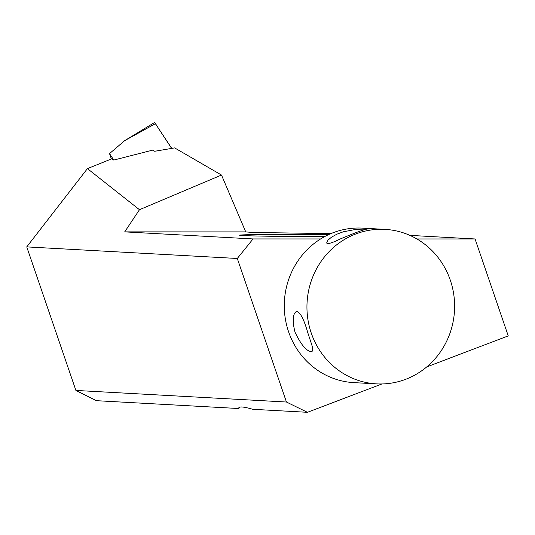 <?xml version="1.0" encoding="UTF-8"?>
<svg xmlns="http://www.w3.org/2000/svg" width="535" height="535" viewBox="0 0 535 535"><rect width="100%" height="100%" fill="white"/><g stroke="black" fill="none" stroke-linecap="round" stroke-linejoin="round"><path stroke-width="0.8" d="M139.475 209.713L87.426 168.625L111.681 158.855L113.774 160.065L152.709 150.121L154.695 151.271L174.631 147.901L221.49 175.045L139.475 209.713L124.708 231.876L253.048 238.944L237.299 258.479L286.446 402.026L307.424 412.304L381.916 383.963M426.763 366.896L508.25 335.893L475.067 238.971L409.904 235.38M307.424 412.304L252.848 409.302C243.599 406.66 238.891 406.266 238.73 408.105L238.797 408.526L96.427 400.688L75.896 390.436L26.75 246.889L87.426 168.625M239.78 407.095L238.797 408.526M286.446 402.026L75.896 390.436M237.299 258.479L26.75 246.889M221.49 175.045L245.732 231.896L252.413 232.464L330.877 233.621M124.708 231.876L245.732 231.896M328.577 234.638A68.768 1.077 0.3 0 0 239.673 235.173A68.768 1.077 0.3 0 0 239.6 235.219A68.768 1.077 0.3 0 0 324.484 236.691M253.048 238.944L320.599 238.951M416.905 238.964L475.067 238.971M295.019 332.175C292.177 320.779 292.665 313.858 296.49 311.417C300.095 311.851 303.88 319.007 307.852 332.884L311.678 344.527C312.968 348.653 312.995 351.007 311.771 351.589C306.816 351.669 301.232 345.195 295.019 332.175M339.999 239.078C332.075 243.004 327.621 244.308 326.638 242.984L327.975 240.155L331.426 237.226L336.749 234.25L343.162 231.836L356.497 229.274L367.298 229.06C364.516 229.301 355.421 232.638 339.999 239.078M311.263 333.071A77.368 73.823 -86.8 0 1 385.033 229.375A77.368 73.823 -86.8 0 1 454.496 310.681A77.368 73.823 -86.8 0 1 376.526 383.869A77.368 73.823 -86.8 0 1 311.263 333.071M376.526 383.869L353.869 382.625A77.368 73.823 -86.8 0 1 288.599 331.827A77.368 73.823 -86.8 0 1 362.369 228.124L385.033 229.375M113.774 160.065L109.528 153.599L111.374 158.975M109.528 153.599L124.662 140.658L154.247 122.696A6.708 1.17 -110.1 0 1 155.103 123.277A6.708 1.17 -110.1 0 1 155.391 123.679L124.662 140.658M171.628 148.409L155.391 123.679L171.742 148.389M155.103 123.277L155.999 124.448A5.103 0.889 69.9 0 1 156.213 124.749"/></g></svg>
